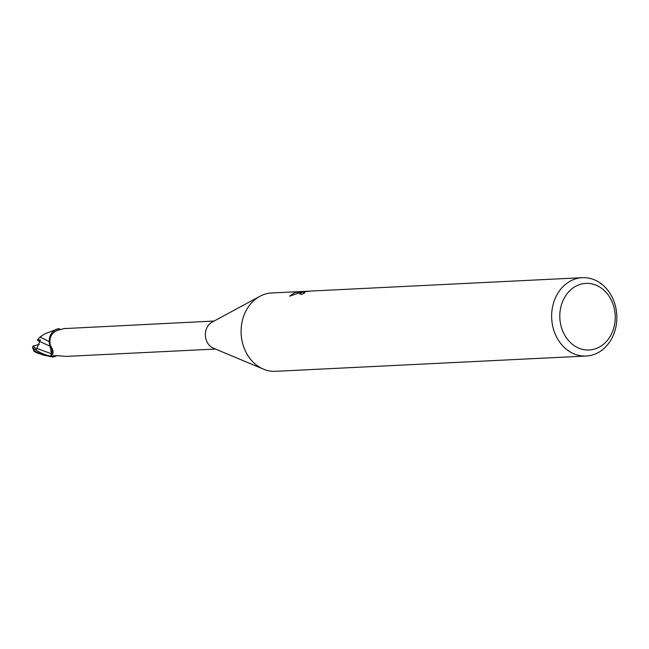<?xml version="1.0" encoding="UTF-8"?>
<svg xmlns="http://www.w3.org/2000/svg" width="649" height="649" viewBox="0 0 649 649"><rect width="100%" height="100%" fill="white"/><g stroke="black" fill="none" stroke-linecap="round" stroke-linejoin="round"><path stroke-width="0.97" d="M50.062 346.209A16.006 0.933 -139.1 0 0 51.166 346.566A16.006 0.933 -139.1 0 0 50.322 345.463C52.853 349.097 53.632 352.034 52.666 354.273L50.906 355.514L51.563 353.81A6.328 5.257 87.2 0 0 50.062 346.209A12.623 10.489 -92.8 0 1 57.347 329.027L60.316 329.578M214.113 321.036L63.853 328.613M581.528 284.027A33.342 27.704 -92.8 0 1 614.587 310.084A33.342 27.704 -92.8 0 1 593.519 349.357A33.342 27.704 -92.8 0 1 560.452 323.307A33.342 27.704 -92.8 0 1 581.528 284.027M577.196 278.429A39.224 32.596 -92.8 0 1 582.323 277.683A39.224 32.596 -92.8 0 1 616.55 312.153A39.224 32.596 -92.8 0 1 591.304 355.287A39.224 32.596 -92.8 0 1 586.177 356.033A39.224 32.596 -92.8 0 1 551.95 321.563A39.224 32.596 -92.8 0 1 577.196 278.429M586.177 356.033L275.622 371.317A39.224 32.596 -92.8 0 1 241.396 336.847A39.224 32.596 -92.8 0 1 266.642 293.713A39.224 32.596 -92.8 0 1 271.769 292.967L309.849 291.117M582.323 277.683L311.585 291.012L302.231 291.92L297.769 291.863L306.701 291.247M303.708 292.788L304.77 292.918A39.224 32.596 87.2 0 0 301.558 294.468L299.676 293.924L302.759 291.985L305.087 291.863L303.708 292.788M301.631 292.034L289.6 296.179L295.319 292.35L301.631 292.034M297.964 292.926L297.834 292.22M64.348 328.467L61.322 329.351C52.326 331.087 48.659 336.45 50.322 345.463L50.727 345.852M52.829 353.973L52.666 354.273A22.098 1.282 -139.1 0 1 51.563 353.81M56.714 355.652A12.623 10.489 -92.8 0 1 54.175 356.723A14.018 11.65 -92.8 0 1 50.906 355.514M54.175 356.723L53.283 356.236A15.187 9.346 20.9 0 1 54.135 355.506M53.218 355.757L53.283 356.236L56.017 355.563L66.222 356.398L215.492 349.048M263.251 369.054L213.375 348.164A14.018 11.65 -92.8 0 1 205.392 335.509A14.018 11.65 -92.8 0 1 212.093 322.131L259.673 296.439M43.418 355.052L37.512 353.105L34.389 351.612L33.959 351.117L34.543 351.077L43.418 355.052L52.934 357.112L56.828 355.668M39.248 344.351L33.14 346.128L36.506 349.178L40.4 339.93L37.366 340.06L39.832 341.788M39.857 341.52L50.005 346.193L51.522 353.794L50.435 356.65M49.316 343.175L50.005 346.193M60.633 329.497A14.708 12.217 -92.8 0 0 58.58 328.637L44.976 333.748L40.027 336.961L49.194 341.634M37.301 340.181L40.238 336.815M56.114 329.311L52.301 332.239M52.934 357.112A14.708 12.217 -92.8 0 1 50.638 356.114C45.446 355.206 39.719 352.658 33.456 348.456L32.45 347.199L33.545 345.698M37.058 348.481L51.522 353.794M34.543 351.077A14.708 12.226 -92.8 0 1 33.456 348.456M303.651 292.691L303.764 293.348M33.959 351.117L32.45 347.199"/></g></svg>
